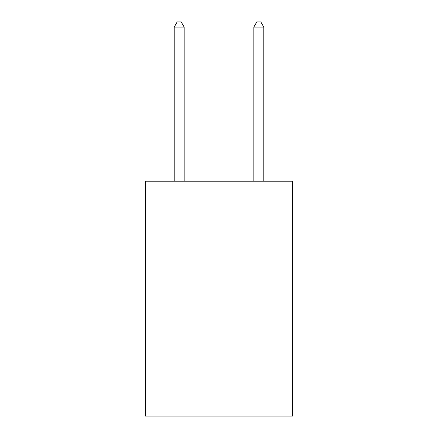 <?xml version="1.0" encoding="UTF-8"?>
<svg xmlns="http://www.w3.org/2000/svg" width="438" height="438" viewBox="0 0 438 438"><rect width="100%" height="100%" fill="white"/><g stroke="black" fill="none" stroke-linecap="round" stroke-linejoin="round"><path stroke-width="0.66" d="M292.65 181.222L292.65 416.1L145.35 416.1L145.35 181.222L292.65 181.222M184.168 181.222L184.168 27.074L174.214 27.074L174.214 181.222M174.214 27.074L177.198 21.9L181.179 21.9L184.168 27.074M263.786 181.222L263.786 27.074L253.832 27.074L253.832 181.222M253.832 27.074L256.821 21.9L260.802 21.9L263.786 27.074"/></g></svg>
